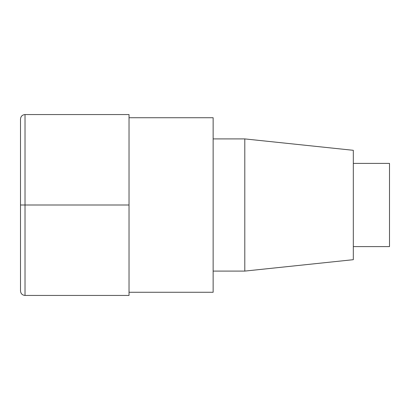 <?xml version="1.0" encoding="UTF-8"?>
<svg xmlns="http://www.w3.org/2000/svg" width="410" height="410" viewBox="0 0 410 410"><rect width="100%" height="100%" fill="white"/><g stroke="black" fill="none" stroke-linecap="round" stroke-linejoin="round"><path stroke-width="0.61" d="M129.027 117.726L213.138 117.726L213.138 292.274L129.027 292.274M213.138 138.908L244.796 138.908L244.796 271.092L213.138 271.092M244.796 138.908L353.323 150.311L353.323 259.689L244.796 271.092M353.323 163.395L389.5 163.395L389.5 246.605L353.323 246.605M25.02 114.559C22.278 114.831 20.772 116.337 20.5 119.079L20.5 205L25.02 205L25.02 295.441L129.027 295.441L129.027 114.559L25.02 114.559L25.02 205L129.027 205M20.5 205L20.5 290.921C20.772 293.662 22.278 295.169 25.02 295.441"/></g></svg>
